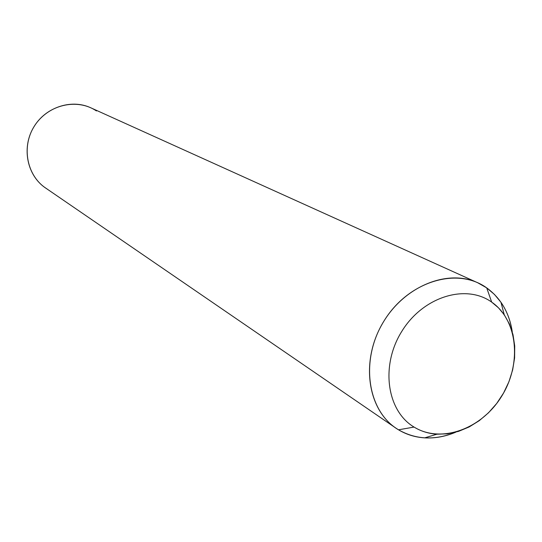 <?xml version="1.0" encoding="UTF-8"?>
<svg xmlns="http://www.w3.org/2000/svg" width="542" height="542" viewBox="0 0 542 542"><rect width="100%" height="100%" fill="white"/><g stroke="black" fill="none" stroke-linecap="round" stroke-linejoin="round"><path stroke-width="0.81" d="M398.506 429.806L414.068 427.076C421.019 431.29 428.654 433.661 436.967 434.203L447.733 433.81L458.579 431.357L469.189 426.933L479.263 420.673L488.518 412.774L496.696 403.472L503.565 393.025L508.931 381.737L512.651 369.922L514.602 357.91L514.731 346.053L513.01 334.685L509.48 324.136L504.229 314.733L498.477 307.822L491.682 302.111L486.702 287.877L494.433 294.408L500.977 302.3C506.851 310.884 510.611 320.722 512.258 331.819C509.29 312.795 500.774 298.147 486.702 287.877L491.682 302.111C465.802 283.561 423.106 296.711 401.907 331.196C380.315 365.416 386.649 410.822 414.068 427.076L398.506 429.806C367.117 411.405 359.603 359.624 384.244 320.607C408.431 281.291 457.252 266.576 486.702 287.877L477.78 282.795C446.933 268.405 402.882 286.908 381.92 324.536C360.613 361.981 367.645 409.237 395.945 428.146L398.506 429.806C416.032 439.779 435.111 440.578 455.741 432.198C445.395 436.554 435.036 438.437 424.65 437.861C415.179 437.265 406.459 434.582 398.506 429.806M414.068 427.076C386.649 410.822 380.315 365.416 401.907 331.196C423.106 296.711 465.802 283.561 491.682 302.111C517.888 320.173 521.973 363.885 501.621 396.317C481.642 428.993 441.188 443.837 414.068 427.076M395.945 428.146L45.487 187.925C27.344 175.703 21.517 148.549 33.137 128.163C44.539 107.662 70.778 98.556 90.643 107.736L477.78 282.795M96.429 110.927C77.066 97.824 47.703 104.687 34.417 126.029C20.826 147.173 27.086 176.902 47.134 189.002M436.967 434.203L424.65 437.861M504.229 314.733L500.977 302.3"/></g></svg>
